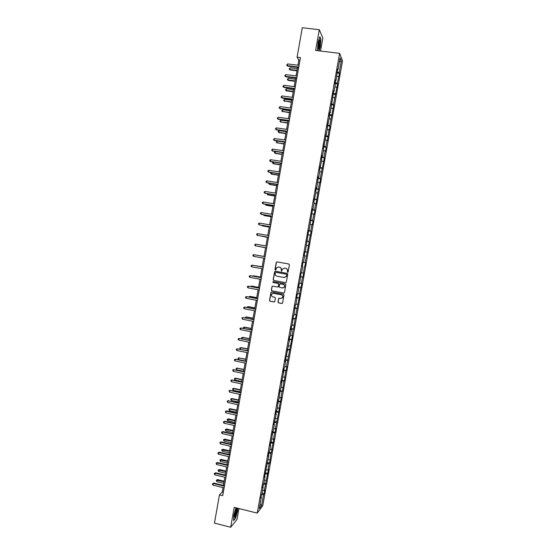 <?xml version="1.0" encoding="UTF-8"?>
<svg xmlns="http://www.w3.org/2000/svg" width="555" height="555" viewBox="0 0 555 555"><rect width="100%" height="100%" fill="white"/><g stroke="black" fill="none" stroke-linecap="round" stroke-linejoin="round"><path stroke-width="0.83" d="M287.594 272.332L288.135 271.943L289.412 264.804L288.871 264.013L277.028 261.891L276.251 262.439L274.989 269.55L275.363 270.105L275.814 269.917L276.466 267.878L278.548 267.038L279.533 267.212C280.788 267.572 281.357 268.419 281.253 269.744L281.468 271.215L282.55 269.015L284.666 268.141L285.652 268.322C286.907 268.682 287.483 269.529 287.379 270.854L287.594 272.332M277.965 302.059L278.506 302.85L281.822 303.481L282.509 303.183L284.014 295.038L283.473 294.24L271.666 292.02L271 292.291L269.487 300.442L270.021 301.233L274.01 301.996L274.787 301.448L275.391 298.077L274.85 297.286L272.873 296.911C271.499 296.377 271.118 295.433 271.728 294.074L273.511 293.331L281.281 294.795C282.634 295.309 283.029 296.238 282.467 297.584L280.643 298.382L278.672 298.423L277.965 302.059L278.638 302.836L282.1 303.474M320.533 51.039L322.857 38.004L319.298 29.706L315.601 50.443L339.618 53.349L257.249 513.104L234.231 507.367L230.686 527.25L214.452 523.108L219.461 494.866L222.708 495.671L300.456 57.595L297.078 57.179L298.84 60.224L297.952 65.226M319.298 29.706L302.302 27.75L297.078 57.179M285.548 282.641L286.325 282.093L287.74 274.177L287.199 273.386L275.363 271.228L274.593 271.777L273.185 279.671L273.719 280.455L285.728 282.655M285.874 284.611L284.465 292.52L283.681 293.068L271.874 290.848L271.333 290.057L272.047 286.415L272.706 286.137L277.493 287.032L278.27 286.484L278.666 284.243L278.131 283.452L273.15 282.53L272.859 281.78L273.317 281.593L285.332 283.82L285.874 284.611M339.618 53.349L342.525 60.911L262.758 505.695L257.249 513.104M262.05 493.319L264.09 493.811L264.791 489.878L264.27 490.544L268.467 469.412L267.954 470.009L269.085 463.682L269.598 463.106L270.93 453.4L272.144 448.905L271.638 449.439L273.983 438.637L273.483 439.137L274.621 432.796L275.113 432.317L275.828 428.363L275.335 428.828L279.519 407.779L279.033 408.182L281.364 397.477L280.892 397.845L282.03 391.476L282.502 391.129L283.889 381.125L284.354 380.806L285.749 370.761L286.207 370.476L286.914 366.501L286.463 366.772L292.485 335.449L292.048 335.615L293.193 329.212L293.63 329.066L295.059 318.799L295.489 318.688L296.203 314.692L295.78 314.796L299.936 293.907L299.52 293.935L301.802 283.494L301.393 283.494L302.544 277.063L302.954 277.084L304.418 266.608L304.82 266.657L305.541 262.647L305.139 262.577L309.288 241.765L308.899 241.626L311.161 231.303L310.779 231.137L311.938 224.671L312.312 224.865L313.034 220.834L312.659 220.633L313.825 214.168L314.192 214.39L314.914 210.359L314.546 210.123L315.705 203.65L316.072 203.907L319.486 182.588L319.84 182.914L320.561 178.876L320.214 178.53L324.335 157.835L323.995 157.426L325.161 150.918L325.494 151.349L326.222 147.297L325.889 146.853L327.055 140.346L327.388 140.81L328.955 129.759L329.281 130.258L330.003 126.2L329.684 125.687L333.798 105.061L333.486 104.479L337.593 83.881L337.294 83.229L339.493 73.281L339.202 72.594L341.283 60.988L340.083 57.914L337.974 69.68L337.676 68.973L336.046 80.468L335.74 79.795L334.991 83.951L335.303 84.617L334.11 91.242L333.798 90.604L330.253 112.769L329.927 112.2L329.184 116.349L329.517 116.904L327.256 127.123L327.589 127.643L323.399 148.65L323.745 149.094L322.566 155.691L322.212 155.268L321.47 159.396L321.824 159.805L319.548 170.135L319.909 170.51L318.73 177.094L318.362 176.74L316.815 187.777L316.44 187.458L315.705 191.579L316.072 191.884L313.783 202.291L314.165 202.554L312.985 209.117L312.604 208.874L309.17 230.422L308.774 230.242L305.361 251.679L304.952 251.575L304.216 255.675L304.626 255.765L303.46 262.293L303.044 262.224L302.308 266.324L302.725 266.379L302.315 266.296M264.09 493.811L263.563 494.491L261.558 505.66L259.303 508.671L261.329 497.356L260.788 498.057L262.043 493.36L263.195 486.957L262.654 487.623L263.909 482.954L265.061 476.551L264.527 477.182L268.793 455.71L268.273 456.272L268.995 452.249L269.515 451.694L270.667 445.276L270.146 445.804L270.868 441.773L271.381 441.26L272.748 431.29L273.254 430.812L274.413 424.374L273.906 424.839L276.286 413.912L275.786 414.335L276.508 410.298L277.007 409.881L278.395 399.787L278.887 399.406L280.282 389.263L280.768 388.916L281.919 382.457L281.44 382.784L283.806 371.954L283.327 372.245L284.056 368.187L284.528 367.91L285.686 361.437L285.221 361.693L289.46 340.381L289.009 340.569L289.738 336.503L290.189 336.33L291.354 329.843L290.903 329.996L291.632 325.924L292.076 325.785L293.526 315.33L293.97 315.226L295.426 304.73L295.864 304.66L297.029 298.153L296.599 298.201L297.327 294.122L297.757 294.081L298.93 287.573L298.5 287.587L299.235 283.501L299.658 283.501L301.136 272.866L301.559 272.9L302.725 266.379M262.543 490.599L264.27 490.544M263.25 484.286L265.401 484.231M263.195 486.957L262.82 486.707M264.381 480.325L266.109 480.283M265.096 473.998L267.239 473.963M265.061 476.551L264.679 476.308M266.227 470.036L267.954 470.009M266.941 463.702L269.085 463.682M266.927 466.138L266.546 465.902M268.072 459.734L269.792 459.727M268.786 453.393L270.93 453.4M268.793 455.71L268.412 455.482M269.917 449.432L271.638 449.439M270.639 443.077L272.776 443.098M270.667 445.276L270.285 445.054M271.77 439.116L273.483 439.137M272.484 432.754L274.621 432.796M272.533 434.829L272.151 434.62M273.615 428.786L275.335 428.828M274.337 422.417L276.473 422.48M274.413 424.374L274.024 424.173M275.467 418.456L277.188 418.512M276.196 412.074L278.326 412.157M276.286 413.912L275.897 413.718M277.327 408.112L279.033 408.182M278.048 401.716L280.178 401.82M278.159 403.436L277.777 403.249M279.179 397.755L280.892 397.845M279.907 391.351L282.03 391.476M280.039 392.954L279.651 392.773M281.038 387.39L282.745 387.494M281.767 380.98L283.889 381.125M281.919 382.457L281.531 382.291M282.897 377.018L284.604 377.136M283.626 370.601L285.749 370.761M283.806 371.954L283.411 371.794M284.757 366.633L286.463 366.772M285.485 360.209L287.608 360.389M285.686 361.437L285.291 361.284M286.623 356.241L288.322 356.393M287.351 349.803L289.467 350.004M287.573 350.92L287.178 350.774M288.482 345.841L290.182 346.008M289.217 339.389L291.333 339.611M289.46 340.381L289.065 340.25M290.348 335.428L292.048 335.615M291.084 328.969L293.193 329.212M291.354 329.843L290.952 329.712M292.214 325.008L293.914 325.209M292.957 318.542L295.059 318.799M293.241 319.285L292.839 319.167M294.088 314.581L295.78 314.796M294.823 308.101L296.932 308.379M295.135 308.726L294.733 308.615M295.961 304.14L297.647 304.369M296.696 297.653L298.798 297.952M297.029 298.153L296.627 298.049M297.834 293.692L299.52 293.935M298.569 287.192L300.671 287.511M298.93 287.573L298.521 287.476M299.707 283.23L301.393 283.494M300.449 276.723L302.544 277.063M300.824 276.98L300.415 276.889M301.58 272.762L303.266 273.039M304.82 266.657L304.418 266.608M303.46 262.279L305.139 262.577M304.619 255.827L306.298 256.139M304.931 251.72L307.019 252.109M306.499 245.338L308.178 245.657M305.361 251.679L304.945 251.616M306.811 241.217L308.899 241.626M308.379 234.827L310.058 235.174M307.262 241.057L306.853 240.995M308.691 230.707L310.779 231.137M310.266 224.317L311.938 224.671M309.17 230.422L308.753 230.374M310.578 220.182L312.659 220.633M312.146 213.793L313.825 214.168M311.077 219.773L310.661 219.731M312.465 209.651L314.546 210.123M314.04 203.262L315.705 203.65M312.985 209.117L312.569 209.089M314.359 199.106L316.433 199.606M315.927 192.717L317.592 193.126M314.9 198.454L314.477 198.426M316.246 188.561L318.32 189.075M317.821 182.165L319.486 182.588M316.815 187.777L316.392 187.763M318.14 177.995L320.214 178.53M319.708 171.599L321.373 172.043M318.73 177.094L318.299 177.087M320.034 167.43L322.101 167.985M321.609 161.026L323.267 161.484M320.644 166.396L320.221 166.396M321.928 156.85L323.995 157.426M323.503 150.447L325.161 150.918M322.566 155.691L322.136 155.698M323.829 146.256L325.889 146.853M325.403 139.853L327.055 140.346M324.481 144.973L324.051 144.994M325.729 135.656L327.79 136.273M327.297 129.253L328.955 129.759M326.402 134.248L325.972 134.275M327.63 125.048L329.684 125.687M329.205 118.638L330.856 119.165M328.331 123.515L327.894 123.55M329.531 114.427L331.585 115.086M331.106 108.017L332.757 108.558M330.253 112.769L329.823 112.811M331.432 103.799L333.486 104.479M333.014 97.389L334.658 97.944M332.181 102.009L331.744 102.064M333.34 93.157L335.393 93.857M334.922 86.746L336.566 87.322M334.11 91.242L333.673 91.304M335.248 82.508L337.294 83.229M336.829 76.097L338.474 76.687M336.046 80.468L335.602 80.537M337.162 71.852L339.202 72.594M339.376 61.862L341.283 60.988M337.974 69.68L337.537 69.763M230.686 527.25L237.013 519.438L238.955 508.546M223.013 487.595L222.215 492.077L219.461 494.866M297.57 67.384L296.051 75.938M295.676 78.068L294.157 86.635M293.782 88.738L292.256 97.326M291.888 99.4L290.362 108.003M290.001 110.056L288.468 118.673M288.107 120.699L286.581 129.336M286.227 131.334L284.687 139.985M284.34 141.955L282.8 150.627M282.453 152.569L280.913 161.255M280.573 163.17L279.033 171.877M278.693 173.764L277.146 182.484M276.82 184.35L275.266 193.084M274.94 194.923L273.386 203.678M273.067 205.489L271.513 214.258M271.194 216.041L269.633 224.83M269.321 226.586L267.76 235.389M267.454 237.124L265.887 245.941M265.588 247.648L264.02 256.479M263.715 258.172L262.154 266.983M261.849 268.703L260.295 277.479M259.983 279.221L258.429 287.969M258.117 289.731L256.57 298.444M256.257 300.234L254.717 308.913M254.391 310.724L252.858 319.375M252.532 321.206L251.006 329.823M250.673 331.675L249.153 340.264M248.82 342.137L247.301 350.691M246.968 352.591L245.456 361.111M245.109 363.032L243.603 371.524M243.263 373.466L241.758 381.923M241.411 383.887L239.92 392.316M239.566 394.3L238.074 402.694M237.72 404.706L236.236 413.066M235.875 415.098L234.397 423.43M234.03 425.484L232.559 433.781M232.191 435.862L230.72 444.125M230.353 446.227L228.889 454.462M228.514 456.585L227.057 464.785M226.676 466.928L225.226 475.101M224.844 477.265L223.401 485.41M260.087 504.308L261.558 505.66M261.412 494.567L263.563 494.491M261.329 497.356L260.954 497.1M299.971 60.363L298.84 60.224M223.297 492.34L222.215 492.077M336.961 72.962L339.493 73.281M335.06 83.555L337.593 83.881M333.166 94.142L335.692 94.475M331.273 104.722L333.798 105.061M329.379 115.287L331.904 115.634M327.485 125.846L330.003 126.2M325.598 136.391L328.116 136.752M323.704 146.929L326.222 147.297M321.817 157.46L324.335 157.835M319.937 167.978L322.448 168.359M318.05 178.481L320.561 178.876M316.17 188.984L318.674 189.38M314.29 199.474L316.794 199.876M312.416 209.95L314.914 210.359M310.536 220.418L313.034 220.834M308.663 230.88L311.161 231.303M306.79 241.328L309.288 241.765M304.917 251.769L307.414 252.206M300.463 276.633L302.954 277.084M298.597 287.039L301.081 287.497M296.738 297.438L299.214 297.903M294.872 307.824L297.355 308.302M293.012 318.209L295.489 318.688M291.153 328.574L293.63 329.066M289.301 338.938L291.77 339.431M287.441 349.289L289.911 349.789M285.589 359.633L288.059 360.139M283.737 369.963L286.207 370.476M281.891 380.286L284.354 380.806M280.039 390.602L282.502 391.129M278.194 400.904L280.65 401.438M276.348 411.2L278.804 411.741M274.51 421.488L276.959 422.029M272.665 431.762L275.113 432.317M270.826 442.03L273.275 442.585M268.988 452.283L271.437 452.852M267.26 462.558L269.598 463.106M265.54 472.825L267.76 473.353M263.812 483.079L265.921 483.585M319.042 50.859L320.291 46.904L320.929 39.155L319.846 36.699L318.112 42.118L317.488 49.964L317.842 50.713L317.488 49.957M235.965 507.797L233.808 515.387L233.634 520.604L235.528 518.287L237.582 510.877L237.679 508.227M287.705 272.339L287.504 270.861C287.608 269.543 287.039 268.696 285.783 268.336L285.652 268.322M284.576 268.127L285.783 268.336M278.471 267.024L279.664 267.232C280.92 267.586 281.489 268.433 281.385 269.751L281.579 271.222M277.084 261.898L276.39 262.459L275.127 269.563L275.474 270.112M275.37 271.228L274.732 271.79L273.324 279.671L273.858 280.462L285.672 282.648M286.685 274.746L286.304 274.191L275.918 272.297L275.204 273.65C275.1 274.975 275.668 275.814 276.917 276.175L284.021 277.479L286.165 276.563L286.81 274.753L286.304 274.191M275.96 272.297L286.435 274.198M284.375 277.514L286.297 276.57L286.512 275.717M286.81 274.753L286.637 275.724M272.651 286.13L272.075 286.685L271.478 290.057L272.012 290.841L283.917 293.068M277.694 287.039L278.298 286.748L278.804 284.243L278.27 283.452L273.15 282.53M273.31 281.593L273.289 282.53M282.467 287.962L284.278 287.178C284.868 285.825 284.472 284.888 283.112 284.375L280.365 283.869L279.588 284.41L279.186 286.657L279.727 287.448L282.467 287.962M282.918 287.983L284.41 287.178C284.993 285.825 284.604 284.888 283.244 284.375L283.112 284.375M280.31 283.855L283.244 284.375M279.227 298.125L278.707 298.666L278.104 302.038M281.219 298.396L282.599 297.57C283.161 296.224 282.766 295.295 281.42 294.788L281.281 294.795M273.143 293.304L281.42 294.788M271.575 292.006L271.034 292.554L269.633 300.428L270.167 301.219L274.281 301.989M297.334 68.723L290.105 67.814L289.807 69.493L290.112 69.965L296.96 70.832M290.112 69.965L289.141 69.021L289.807 69.493L297.036 70.409M289.141 69.021L290.105 67.814M298.777 67.086L287.324 65.643L287.622 63.929L299.076 65.365M298.694 67.53L287.636 66.135L286.644 65.171L287.622 63.929M287.636 66.135L286.644 65.171M318.07 47.681L318.112 48.195C318.445 51.74 320.311 45.26 320.082 41.375L319.68 39.856C318.716 40.883 318.181 43.491 318.07 47.681M318.091 47.959C318.792 46.946 319.174 44.983 319.229 42.062L318.965 40.938M319.742 37.032L320.741 39.301L320.124 46.814L318.854 50.838M236.68 511.772L236.666 508.623C235.937 509.011 235.202 510.94 234.481 514.402L234.252 516.878C234.793 518.155 235.597 516.448 236.68 511.772M234.245 516.303C234.814 515.789 235.341 514.339 235.833 511.939L235.84 509.684M237.498 508.186L237.394 510.912L235.403 518.099L233.641 520.243M295.468 79.233L288.253 78.304L287.955 79.982L288.26 80.433L295.1 81.321M288.26 80.433L287.282 79.504L287.955 79.982L295.17 80.919M287.282 79.504L288.253 78.304M293.602 89.737L286.394 88.779L286.096 90.458L286.408 90.888L293.241 91.79M286.408 90.888L285.43 89.972L286.096 90.458L293.304 91.415M285.43 89.972L286.394 88.779M296.87 77.797L285.43 76.319L285.735 74.613L297.175 76.084M296.8 78.213L285.749 76.784L284.75 75.841L285.735 74.613M285.749 76.784L284.75 75.841M294.976 88.502L283.543 86.989L283.848 85.283L295.281 86.781M294.906 88.89L283.869 87.433L282.87 86.497L283.848 85.283M283.869 87.433L282.87 86.497M291.743 100.226L284.542 99.255L284.243 100.927L291.382 102.259M284.562 101.329L283.577 100.434L284.243 100.927L291.444 101.905M283.577 100.434L284.542 99.255M289.883 110.709L282.689 109.717L282.391 111.388L289.53 112.714M282.71 111.77L281.725 110.882L282.391 111.388L289.585 112.388M281.725 110.882L282.689 109.717M288.024 121.177L280.837 120.164L280.539 121.836L287.677 123.161M280.865 122.197L279.88 121.323L280.539 121.836L287.726 122.856M279.88 121.323L280.837 120.164M293.075 99.192L281.656 97.652L281.961 95.946L293.38 97.479M293.012 99.553L281.989 98.069L280.983 97.146L281.961 95.946M281.989 98.069L280.983 97.146M291.181 109.869L279.775 108.301L280.074 106.595L291.486 108.163M291.118 110.209L280.102 108.69L279.103 107.788L280.074 106.595M280.102 108.69L279.103 107.788M289.287 120.546L277.888 118.936L278.194 117.237L289.592 118.832M289.231 120.858L278.228 119.304L277.216 118.416L278.194 117.237M278.228 119.304L277.216 118.416M286.172 131.639L278.985 130.605L279.019 132.61L285.825 133.595M279.019 132.61L278.034 131.757L278.693 132.277L285.874 133.318M278.034 131.757L278.985 130.605M287.393 131.202L276.008 129.565L276.307 127.865L287.698 129.495M287.344 131.493L276.348 129.912L275.342 129.037L276.307 127.865M276.348 129.912L275.342 129.037M284.313 142.094L277.139 141.039L276.841 142.711L283.973 144.022M277.174 143.017L276.189 142.177L276.841 142.711L284.014 143.766M276.189 142.177L277.139 141.039M285.506 141.858L274.128 140.186L274.427 138.486L285.804 140.151M285.457 142.122L274.475 140.505L273.462 139.645L274.427 138.486M274.475 140.505L273.462 139.645M275.287 151.494L275.335 153.416L282.127 154.436M275.335 153.416L274.343 152.59L274.996 153.131L282.162 154.207M274.343 152.59L275.245 151.487M283.612 152.5L272.248 150.793L272.554 149.094L283.917 150.793M283.57 152.736L272.602 151.092L271.589 150.245L272.554 149.094M272.602 151.092L271.589 150.245M273.414 162.081L273.49 163.808L280.275 164.849M273.15 162.039L272.498 162.997L273.15 163.545L280.317 164.641M281.725 163.128L270.375 161.394L270.673 159.701L282.03 161.429M281.69 163.343L270.729 161.671L269.716 160.839L269.834 160.159L270.673 159.701M271.541 172.654L271.652 174.187L278.43 175.241M271.048 172.577L270.66 173.389L271.312 173.944L278.464 175.061M279.845 173.75L268.502 171.988L268.8 170.288L280.143 172.05M279.81 173.937L268.856 172.237L267.843 171.419L267.961 170.739L268.8 170.288M269.668 183.212L269.82 184.558L276.591 185.634M268.939 183.108L268.821 183.774L269.473 184.336L276.619 185.474M277.958 184.364L266.629 182.567L266.927 180.875L278.263 182.664M277.93 184.524L266.99 182.789L265.97 181.991L266.088 181.312L266.927 180.875M267.801 193.771L267.982 194.916L274.746 196.012M267.073 193.653L267.628 194.722L274.774 195.88M276.078 194.965L264.756 193.133L265.061 191.44L276.376 193.265M276.05 195.103L265.124 193.334L264.104 192.55L264.222 191.877L265.061 191.44M265.935 204.316L266.15 205.267L272.907 206.384M265.207 204.191L265.796 205.093L272.928 206.273M274.198 205.558L262.89 203.699L263.188 202.006L274.496 203.858M274.177 205.669L263.257 203.872L262.238 203.102L262.355 202.429L263.188 202.006M264.069 214.847L264.319 215.611L271.069 216.741M263.341 214.729L263.958 215.458L271.083 216.658M272.318 216.138L261.023 214.244L261.322 212.558L272.623 214.445M272.304 216.228L261.398 214.403L260.371 213.64L260.489 212.967L261.322 212.558M262.203 225.372L262.487 225.94L269.231 227.092M261.53 225.261L262.126 225.816L269.244 227.03M270.445 226.711L259.157 224.789L259.456 223.096L270.743 225.018M270.431 226.773L259.532 224.921L258.505 224.178L258.623 223.499L259.456 223.096M260.337 235.889L267.399 237.436M259.934 235.82L267.406 237.394M268.571 237.276L257.291 235.32L257.589 233.634L268.87 235.584M268.565 237.311L257.291 235.32L256.646 234.696L256.764 234.023L257.589 233.634M258.477 246.392L265.567 247.766M258.325 246.364L265.567 247.752M266.698 247.828L255.432 245.837L255.73 244.151L266.997 246.136M266.691 247.842L255.432 245.837L254.787 245.213L254.905 244.533L255.73 244.151M256.861 255.196L264.027 256.438L256.916 255.21M253.573 256.354L252.927 255.709L253.045 255.036L253.871 254.669L265.124 256.681L254.259 254.731L253.871 254.669L253.573 256.354L264.825 258.366M262.196 266.747L255.064 265.692M262.189 266.775L254.752 265.637M251.713 266.851L251.068 266.206L251.186 265.533L252.012 265.172L263.257 267.212L252.4 265.214L252.012 265.172L251.713 266.851L262.952 268.904M260.364 277.056L253.656 275.814L253.205 276.175M260.357 277.105L253.274 275.8L252.643 276.071M261.398 277.687L250.152 275.662L261.384 277.736M249.854 277.347L249.216 276.688L249.334 276.015L250.152 275.662L249.854 277.347L261.086 279.422M258.54 287.351L251.831 286.096L251.353 286.637M258.526 287.428L251.45 286.096L250.631 286.505M259.532 288.177L248.3 286.151L259.518 288.253M248.002 287.83L247.363 287.164L247.481 286.491L248.3 286.151L248.002 287.83L259.22 289.939M256.715 297.64L250.014 296.363L249.5 297.098M256.701 297.737L249.625 296.391L248.779 296.96M257.673 298.659L246.441 296.62L257.659 298.756M246.149 298.299L245.511 297.626L245.629 296.953L246.441 296.62L246.149 298.299L257.353 300.442M254.891 307.914L248.196 306.617L247.648 307.546M254.87 308.039L247.801 306.672L246.926 307.408M255.813 309.128L244.595 307.088L255.793 309.253M244.297 308.76L243.659 308.08L243.777 307.408L244.595 307.088L244.297 308.76L255.494 310.939M253.073 318.181L246.378 316.87L245.803 317.987M253.045 318.327L245.983 316.94L245.081 317.842M253.961 319.59L242.743 317.543L253.933 319.742M242.445 319.215L241.931 317.855L242.743 317.543L242.445 319.215L253.635 321.421M251.249 328.442L244.568 327.11L243.95 328.414M251.221 328.609L244.165 327.207L243.368 327.505L243.381 328.303M252.102 330.045L240.891 327.984L252.074 330.218M240.599 329.663L239.968 328.955L240.086 328.289L240.891 327.984L240.599 329.663L251.776 331.897M249.431 338.689L242.757 337.343L242.105 338.834M249.396 338.883L242.348 337.461L241.557 337.745L241.758 338.765M250.25 340.486L239.045 338.425L250.215 340.687M238.754 340.097L238.123 339.382L238.241 338.716L239.045 338.425L238.754 340.097L249.916 342.359M247.613 348.928L240.946 347.562L240.259 349.248M247.579 349.144L240.537 347.701L239.739 347.985L240.135 349.22M248.397 350.92L237.2 348.845L248.356 351.142M236.909 350.517L236.277 349.803L236.395 349.13L237.2 348.845L236.909 350.517L248.064 352.813M245.803 359.161L238.726 357.94L238.435 359.578L245.463 361.041M245.754 359.397L238.726 357.94L237.928 358.211L239.136 357.774M238.435 359.578L237.928 358.211M246.552 361.34L235.355 359.265L246.503 361.589M235.063 360.93L234.439 360.209L234.557 359.536L235.355 359.265L235.063 360.93L246.205 363.261M234.557 359.536L235.785 359.099M243.985 369.38L236.916 368.166L236.624 369.803L243.645 371.288M243.936 369.644L236.916 368.166L236.125 368.423L237.325 367.979M236.624 369.803L236.125 368.423M244.7 371.753L233.516 369.672L244.651 372.023M233.218 371.337L232.718 369.935L233.516 369.672L233.218 371.337L244.353 373.695M232.718 369.935L233.946 369.477M242.174 379.592L235.521 378.177L234.814 380.015L241.834 381.521M242.126 379.884L235.105 378.378L234.314 378.635L235.521 378.177M234.814 380.015L234.314 378.635M242.854 382.159L231.678 380.071L242.799 382.45M231.379 381.736L230.88 380.321L231.678 380.071L231.379 381.736L242.507 384.122M230.88 380.321L232.108 379.856M240.364 389.797L233.717 388.361L233.003 390.221L240.017 391.747M240.308 390.11L233.294 388.59L232.51 388.833L233.717 388.361M233.003 390.221L232.51 388.833M241.009 392.552L229.839 390.456L240.953 392.871M229.541 392.121L229.042 390.699L229.839 390.456L229.541 392.121L240.655 394.543M229.042 390.699L230.276 390.221M238.553 399.988L231.914 398.532L231.199 400.419L238.206 401.959M238.497 400.321L231.49 398.788L230.707 399.017L231.914 398.532M231.199 400.419L230.707 399.017M239.163 402.937L228.001 400.835L239.101 403.284M227.71 402.5L227.203 401.071L228.001 400.835L227.71 402.5L238.81 404.949M227.203 401.071L228.445 400.571M236.749 410.173L230.117 408.702L229.395 410.61L236.395 412.164M236.687 410.534L229.687 408.973L228.903 409.202L230.117 408.702M229.395 410.61L228.903 409.202M237.325 413.308L226.613 410.922L226.169 411.206L237.256 413.683M225.871 412.864L225.372 411.428L226.169 411.206L225.871 412.864L236.964 415.348M225.372 411.428L226.613 410.922M234.938 420.35L228.313 418.858L227.592 420.787L234.585 422.362M234.876 420.732L227.099 419.372L228.313 418.858M227.592 420.787L227.099 419.372M235.486 423.673L224.782 421.259L224.331 421.564L235.417 424.069M224.04 423.222L223.422 422.438L223.54 421.779L224.331 421.564L224.04 423.222L235.119 425.734M223.54 421.779L224.782 421.259M233.135 430.52L226.516 429.008L226.079 429.327L225.795 430.951L232.774 432.553M233.065 430.923L225.302 429.528L226.516 429.008M225.795 430.951L225.302 429.528M233.648 434.031L222.957 431.582L222.5 431.915L233.572 434.447M222.208 433.573L221.598 432.782L221.716 432.116L222.5 431.915L222.208 433.573L233.28 436.112M221.716 432.116L222.957 431.582M231.338 440.677L224.72 439.144L224.282 439.484L223.991 441.114L230.97 442.73M231.262 441.1L223.505 439.685L224.72 439.144M223.991 441.114L223.505 439.685M231.81 444.382L221.133 441.898L220.675 442.252L231.733 444.819M220.377 443.91L219.884 442.446L220.675 442.252L220.377 443.91L231.435 446.484M219.884 442.446L221.133 441.898M229.534 450.82L222.93 449.279L222.194 451.264L229.166 452.901M229.458 451.27L221.709 449.827L222.93 449.279M222.194 451.264L221.709 449.827M229.978 454.718L219.308 452.207L218.843 452.582L229.895 455.183M218.552 454.24L217.942 453.428L218.059 452.769L218.843 452.582L218.552 454.24L229.597 456.841M218.059 452.769L219.308 452.207M227.737 460.962L221.133 459.401L220.397 461.406L227.363 463.057M227.654 461.434L219.912 459.956L221.133 459.401M220.397 461.406L219.912 459.956M228.14 465.041L217.484 462.509L217.019 462.905L228.056 465.534M216.727 464.556L216.117 463.744L216.235 463.078L217.019 462.905L216.727 464.556L227.758 467.192M216.235 463.078L217.484 462.509M225.94 471.091L219.343 469.509L218.601 471.535L225.566 473.214M225.85 471.583L218.122 470.085L219.343 469.509M218.601 471.535L218.122 470.085M226.308 475.364L215.659 472.798L215.194 473.214L226.218 475.871M214.903 474.865L214.292 474.046L214.41 473.38L215.194 473.214L214.903 474.865L225.927 477.529M214.41 473.38L215.659 472.798M224.144 481.213L217.553 479.61L217.095 480.04L216.811 481.664L223.762 483.349M224.053 481.726L216.332 480.2L217.553 479.61M216.811 481.664L216.332 480.2M224.484 485.674L213.841 483.079L213.37 483.516L224.386 486.208M213.078 485.167L212.475 484.335L212.593 483.676L213.37 483.516L213.078 485.167L224.095 487.859M212.593 483.676L213.841 483.079M319.028 40.765L319.68 39.856M235.993 509.365L236.666 508.623"/></g></svg>
